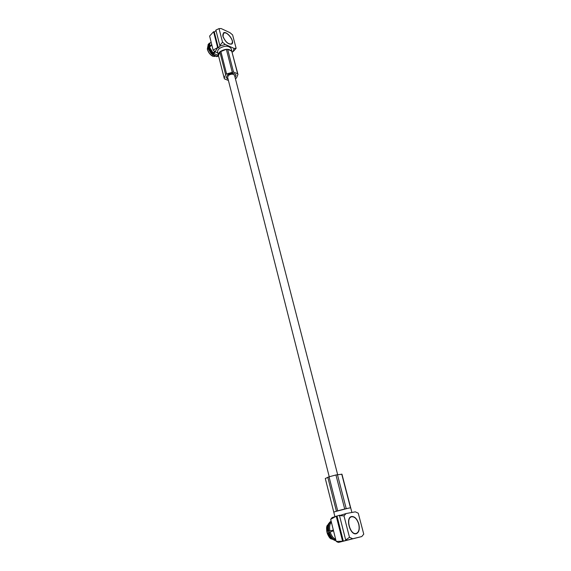 <?xml version="1.0" encoding="UTF-8"?>
<svg xmlns="http://www.w3.org/2000/svg" width="571" height="571" viewBox="0 0 571 571"><rect width="100%" height="100%" fill="white"/><g stroke="black" fill="none" stroke-linecap="round" stroke-linejoin="round"><path stroke-width="0.86" d="M329.239 476.756L227.586 77.206L228.571 75.293C231.376 73.766 233.375 73.816 234.567 75.429L337.647 474.615M236.13 48.307L233.146 51.647L234.074 48.421L225.267 44.467L222.526 42.175L219.821 45.516L215.888 30.07L219.043 28.607L221.17 28.564L229.956 32.668L232.618 34.924L236.13 48.307L234.074 48.421M217.808 52.946L215.081 51.768L217.615 47.586L213.126 50.105L209.614 36.066L213.59 31.691L214.289 32.012L218.315 47.893L217.615 47.586L213.59 31.691M218.315 47.893L220.249 45.916L225.267 44.467M233.146 51.647L232.14 52.04M235.423 78.741L236.465 77.984L237.971 74.444L237.622 73.738L233.51 72.017L226.58 73.916L225.631 74.651L219.864 51.932L218.479 55.587L217.651 52.311C217.38 50.983 218.001 49.691 219.514 48.421C224.988 45.345 228.921 45.48 231.305 48.828L232.119 51.954M216.016 30.584L214.289 32.012M222.526 42.175L219.043 28.607M222.897 36.337C225.395 42.104 228.364 44.666 231.805 44.031C235.295 41.662 226.494 30.077 223.397 32.997L222.897 36.337M218.393 55.244L217.273 56.529L212.169 54.659L215.089 51.768L213.126 50.105M220.249 45.916L219.821 45.516M218.429 55.387C218.158 54.067 218.779 52.775 220.299 51.511C225.788 48.435 229.72 48.564 232.104 51.897M231.74 44.088L232.383 42.004M225.459 32.904L223.332 33.054M231.683 43.874C235.074 41.569 226.53 30.327 223.525 33.161L223.04 36.401C225.459 41.997 228.343 44.488 231.683 43.874L231.619 43.924M223.454 33.218L222.704 35.188M218.565 55.929L217.53 56.401M211.106 45.709L208.336 47.814L207.787 47.579L208.094 44.617L209.236 43.239L210.278 42.868M207.787 47.579L208.094 44.617M211.827 53.717L211.398 53.945L208.001 48.449L208.251 47.935L211.827 53.717L212.341 53.36L208.722 47.507L208.251 47.935M217.18 56.536L212.169 54.659M208.836 47.364L208.022 47.015L208.515 46.658L209.236 43.239M218.557 55.901L217.837 56.165M217.886 56.122C216.509 56.293 214.91 55.608 213.09 54.067L212.64 54.481L212.84 53.845M212.341 53.36L214.767 51.504M212.969 52.76L209.507 47.165L208.722 47.507M211.855 45.023L209.507 47.165M211.755 44.609L208.515 46.658M209.314 46.394L210 43.125L211.142 42.183M213.09 54.067L213.647 53.396L218.222 55.373M215.303 51.861L213.647 53.396M212.612 54.017L212.091 53.538M219.864 51.932L226.352 49.306L227.651 49.299L231.74 51.119L237.971 74.444M228.093 79.198L226.116 77.57L227.501 74.858C231.491 72.681 234.338 72.745 236.037 75.044L235.074 77.399M225.631 74.651L224.196 78.213L224.56 78.912L228.421 80.468M227.651 49.299L233.51 72.017M237.622 73.738L231.74 51.119M220.799 51.183L226.58 73.916M232.204 72.039L226.352 49.306M218.479 55.587L224.196 78.213M336.198 541.422L342.579 541.229L336.233 516.184L330.666 519.346L336.198 541.422L338.382 542.45L361.771 536.554L343.321 541.065L336.976 516.041L332.136 517.59L330.666 519.346M343.992 515.877L339.488 515.606L345.698 539.988L349.488 537.332L343.992 515.877L346.076 513.55L355.305 511.837L358.245 513.186L363.756 534.149L361.771 536.554M339.488 515.606L346.076 513.55M339.752 515.22L336.976 516.041M343.321 541.065L338.382 542.45M345.698 539.988L346.176 540.273M352.535 538.646L349.488 537.332M358.838 524.064C357.103 518.746 354.641 516.241 351.443 516.541C345.162 517.861 350.216 535.826 356.325 533.692C359.066 532.408 359.901 529.196 358.838 524.064M351.9 512.472L350.722 507.947C351.058 507.234 333.25 511.773 333.807 512.258L334.899 516.591M355.669 518.389C354.206 516.869 352.771 516.263 351.351 516.569M356.233 533.721C357.61 533.235 358.517 531.951 358.952 529.874M351.429 516.819L351.329 516.848C349.98 517.283 349.088 518.518 348.645 520.552M351.807 531.722C353.256 533.235 354.677 533.828 356.068 533.492L356.161 533.464M358.695 524.092C357.011 518.932 354.62 516.498 351.522 516.791C345.419 518.068 350.33 535.512 356.261 533.442C358.916 532.193 359.73 529.074 358.695 524.092M328.204 531.158C327.611 527.989 327.84 525.356 328.903 523.25L328.446 523.835C327.433 525.834 327.212 528.332 327.775 531.337L328.889 531.023C328.275 527.811 328.511 525.142 329.595 523.022L328.903 523.25M329.003 530.994L327.775 531.337M332.95 539.502C330.987 537.996 329.524 535.698 328.561 532.6L328.118 532.707C329.024 535.648 330.416 537.832 332.286 539.26L333.664 539.338C331.665 537.825 330.188 535.498 329.217 532.35L328.561 532.6M335.984 540.566L334.328 540.266M329.082 523.193L331.109 521.123M335.919 540.33L333.871 540.059L333.949 539.117M329.881 523.065L329.46 522.394L331.144 521.259M334.513 539.852L335.684 539.374M335.605 539.06L335.241 539.174M333.664 539.338L335.455 538.482M329.217 532.35L330.224 532.022C331.144 535.034 332.565 537.261 334.478 538.703M333.528 530.787L330.224 532.022M328.889 531.023L333.371 530.138M329.595 523.022L330.588 523.164C329.553 525.192 329.331 527.74 329.924 530.816M331.544 522.843L330.588 523.164M330.102 522.229L331.416 522.351M329.103 532.393L328.775 531.073M347.925 508.297L335.648 511.48M350.644 507.905L349.816 507.962M333.799 512.223L325.292 478.512L329.046 476.814L335.941 474.965L341.95 474.215L350.708 507.883M350.501 507.84L341.729 474.108M337.447 474.644L346.212 508.604M336.398 511.181L327.783 477.235M344.691 508.954L335.941 474.965M329.046 476.814L337.689 510.795M207.466 49.506L207.687 46.793L207.416 49.606C208.872 53.117 210.685 55.337 212.862 56.279L215.124 56.429C211.941 56.536 209.386 54.231 207.466 49.506M213.283 56.372C210.528 55.201 208.593 52.967 207.473 49.67L207.316 48.642M331.915 538.974C327.611 537.932 324.878 527.889 328.025 524.792M329.246 536.976C327.19 534.278 326.362 531.244 326.748 527.875M228.479 74.237L228.721 75.179M232.354 73.238L232.597 74.187M216.566 56.608L217.273 56.529M331.958 539.003C328.304 539.602 324.414 526.519 328.04 524.742"/></g></svg>
